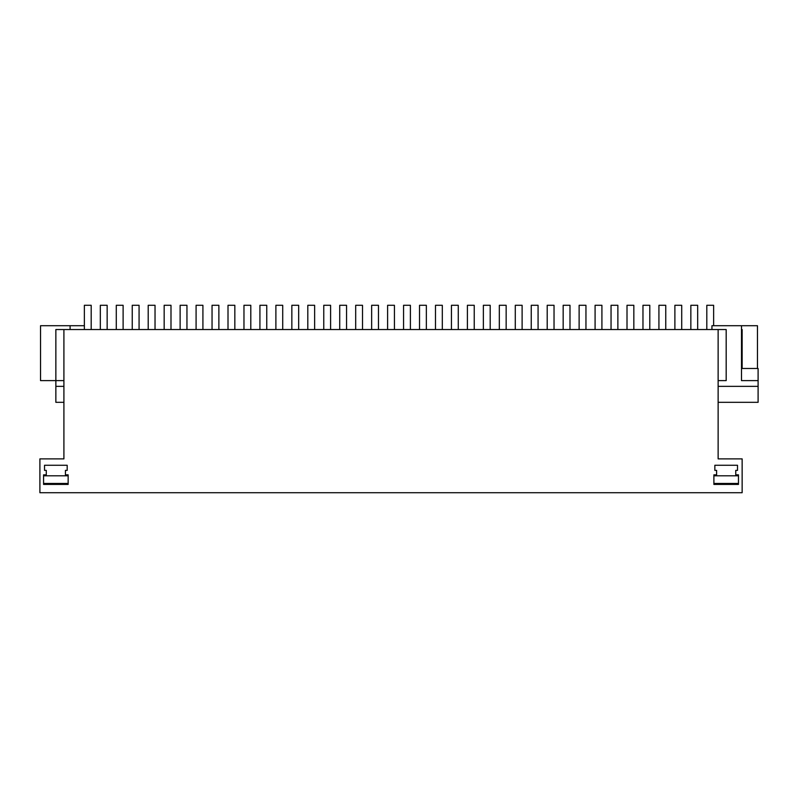 <?xml version="1.0" encoding="UTF-8"?>
<svg xmlns="http://www.w3.org/2000/svg" width="798" height="798" viewBox="0 0 798 798"><rect width="100%" height="100%" fill="white"/><g stroke="black" fill="none" stroke-linecap="round" stroke-linejoin="round"><path stroke-width="1.2" d="M39.9 492.715L39.9 458.88L63.91 458.88L63.91 329.544L718.13 329.544L718.13 458.88L742.14 458.88L742.14 492.715L39.9 492.715M65.436 474.84L68.149 474.84L68.149 484.416L43.571 484.416L43.571 474.84L46.284 474.84L46.284 470.371L44.528 470.371L44.528 465.264L67.192 465.264L67.192 470.371L65.436 470.371L65.436 474.84L65.436 470.371M738.469 484.416L713.891 484.416L713.891 474.84L716.604 474.84L716.604 470.371L714.848 470.371L714.848 465.264L737.512 465.264L737.512 470.371L735.756 470.371L735.756 474.84L738.469 474.84L738.469 484.416L738.469 483.458L713.891 483.458M63.91 402.322L55.86 402.322L55.86 386.362L63.91 386.362M718.13 402.322L758.1 402.322L758.1 386.362L718.13 386.362M55.86 386.362L55.86 329.544L63.91 329.544M718.13 329.544L726.18 329.544L726.18 380.616L718.13 380.616M735.756 474.84L735.756 470.371M713.891 475.798L738.469 475.798L738.469 474.84M741.502 368.486L758.1 368.486L758.1 386.362M758.1 380.616L741.502 380.616L741.502 325.714L757.462 325.714L757.462 368.486M70.094 329.544L70.094 325.714L40.538 325.714L40.538 380.616L63.91 380.616M726.18 380.616C745.95 380.616 745.95 380.616 726.18 380.616M711.946 329.544L711.946 325.714L741.502 325.714M741.502 329.544L742.14 329.544L742.14 368.486M70.094 325.714L84.369 325.714M107.151 329.544L107.151 305.285L100.329 305.285L100.329 329.544M139.071 329.544L139.071 305.285L132.249 305.285L132.249 329.544M170.991 329.544L170.991 305.285L164.169 305.285L164.169 329.544M202.911 329.544L202.911 305.285L196.089 305.285L196.089 329.544M234.831 329.544L234.831 305.285L228.009 305.285L228.009 329.544M266.751 329.544L266.751 305.285L259.929 305.285L259.929 329.544M298.671 329.544L298.671 305.285L291.849 305.285L291.849 329.544M330.591 329.544L330.591 305.285L323.769 305.285L323.769 329.544M362.511 329.544L362.511 305.285L355.689 305.285L355.689 329.544M394.431 329.544L394.431 305.285L387.609 305.285L387.609 329.544M426.351 329.544L426.351 305.285L419.529 305.285L419.529 329.544M458.271 329.544L458.271 305.285L451.449 305.285L451.449 329.544M490.191 329.544L490.191 305.285L483.369 305.285L483.369 329.544M522.111 329.544L522.111 305.285L515.289 305.285L515.289 329.544M554.031 329.544L554.031 305.285L547.209 305.285L547.209 329.544M585.951 329.544L585.951 305.285L579.129 305.285L579.129 329.544M617.871 329.544L617.871 305.285L611.049 305.285L611.049 329.544M649.791 329.544L649.791 305.285L642.969 305.285L642.969 329.544M681.711 329.544L681.711 305.285L674.889 305.285L674.889 329.544M713.631 325.714L713.631 305.285L706.809 305.285L706.809 329.544M84.369 329.544L84.369 305.285L91.191 305.285L91.191 329.544M116.289 329.544L116.289 305.285L123.111 305.285L123.111 329.544M148.209 329.544L148.209 305.285L155.031 305.285L155.031 329.544M180.129 329.544L180.129 305.285L186.951 305.285L186.951 329.544M212.049 329.544L212.049 305.285L218.871 305.285L218.871 329.544M243.969 329.544L243.969 305.285L250.791 305.285L250.791 329.544M275.889 329.544L275.889 305.285L282.711 305.285L282.711 329.544M307.809 329.544L307.809 305.285L314.631 305.285L314.631 329.544M339.729 329.544L339.729 305.285L346.551 305.285L346.551 329.544M371.649 329.544L371.649 305.285L378.471 305.285L378.471 329.544M403.569 329.544L403.569 305.285L410.391 305.285L410.391 329.544M435.489 329.544L435.489 305.285L442.311 305.285L442.311 329.544M467.409 329.544L467.409 305.285L474.231 305.285L474.231 329.544M499.329 329.544L499.329 305.285L506.151 305.285L506.151 329.544M531.249 329.544L531.249 305.285L538.071 305.285L538.071 329.544M563.169 329.544L563.169 305.285L569.991 305.285L569.991 329.544M595.089 329.544L595.089 305.285L601.911 305.285L601.911 329.544M627.009 329.544L627.009 305.285L633.831 305.285L633.831 329.544M658.929 329.544L658.929 305.285L665.751 305.285L665.751 329.544M690.849 329.544L690.849 305.285L697.671 305.285L697.671 329.544M68.149 483.458L43.571 483.458M68.149 475.798L43.571 475.798M62.284 475.798L49.436 475.798M731.816 475.798L719.756 475.798"/></g></svg>
